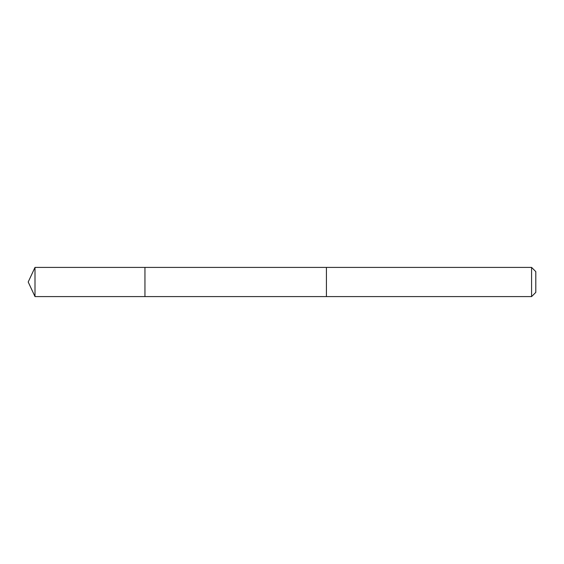 <?xml version="1.0" encoding="UTF-8"?>
<svg xmlns="http://www.w3.org/2000/svg" width="564" height="564" viewBox="0 0 564 564"><rect width="100%" height="100%" fill="white"/><g stroke="black" fill="none" stroke-linecap="round" stroke-linejoin="round"><path stroke-width="0.85" d="M144.948 278.031L144.948 267.406L35.003 267.406L35.003 296.593L144.948 296.593L144.948 267.406L326.415 267.414L326.415 296.586L144.948 296.593L144.948 278.031M326.415 267.406L326.415 296.593L531.584 296.593L531.584 267.406L326.415 267.406M531.584 267.406L535.8 271.622L535.8 292.378L531.584 296.593M144.948 296.593L35.003 296.593L28.2 282L35.003 296.593M28.2 282L35.003 267.406"/></g></svg>
